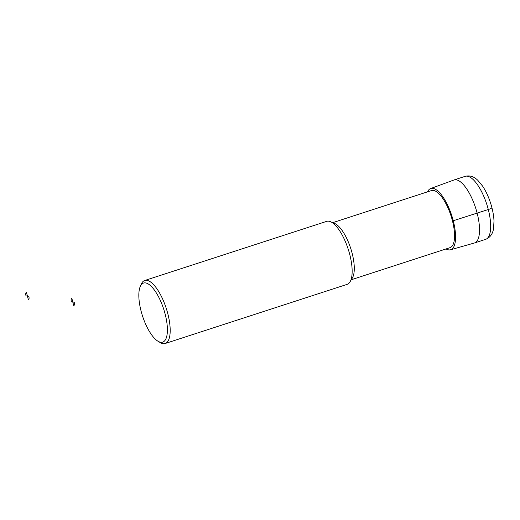 <?xml version="1.0" encoding="UTF-8"?>
<svg xmlns="http://www.w3.org/2000/svg" width="520" height="520" viewBox="0 0 520 520"><rect width="100%" height="100%" fill="white"/><g stroke="black" fill="none" stroke-linecap="round" stroke-linejoin="round"><path stroke-width="0.78" d="M427.512 191.847A32.195 11.537 72 0 1 430.664 188.539A32.195 11.537 72 0 1 451.737 215.54A32.195 11.537 72 0 1 450.567 249.769A32.195 11.537 72 0 1 448.721 249.886A32.195 11.537 72 0 1 446.069 248.944M430.664 188.539L453.901 180.011A33.124 11.869 72 0 1 454.051 179.959A33.124 11.869 72 0 1 475.579 207.792A33.124 11.869 72 0 1 474.526 242.957A33.124 11.869 72 0 1 474.37 243.003L450.567 249.769M332.41 222.761L431.483 190.561A30.017 10.758 72 0 1 450.99 215.781A30.017 10.758 72 0 1 450.041 247.65L350.968 279.851M140.192 286.65L141.167 284.323A33.124 11.869 72 0 1 144.716 280.501L326.677 221.358A33.124 11.869 72 0 1 348.205 249.191A33.124 11.869 72 0 1 347.152 284.356L165.191 343.499A33.124 11.869 72 0 1 163.144 343.668A33.124 11.869 72 0 1 160.076 342.491L157.917 341.185A31.051 11.128 72 0 1 142.532 316.036A31.051 11.128 72 0 1 140.192 286.65A31.051 11.128 72 0 1 162.559 305.87A31.051 11.128 72 0 1 160.797 342.284A31.051 11.128 72 0 1 157.917 341.185M144.716 280.501A33.124 11.869 72 0 1 166.244 308.328A33.124 11.869 72 0 1 165.191 343.499M452.406 220.636L453.251 220.747L488.3 209.521C490.88 208.65 492.063 207.994 491.842 207.565M74.198 302.218L72.787 302.029L73.684 305.494A3.621 1.3 -108 0 0 74.198 302.218M72.787 302.029L71.897 298.565A3.621 1.3 -108 0 0 71.383 301.847L72.787 302.029M28.814 296.244L27.404 296.056L28.301 299.52A3.621 1.3 -108 0 0 28.814 296.244M27.404 296.056L26.507 292.597A3.621 1.3 -108 0 0 26 295.874L27.404 296.056M454.051 179.959L465.205 176.332A33.124 11.869 72 0 1 486.733 204.165A33.124 11.869 72 0 1 485.68 239.33L474.526 242.957M332.703 222.969A30.017 10.758 72 0 1 350.707 248.378A30.017 10.758 72 0 1 351.084 279.513M465.205 176.332C469.716 175.169 473.915 176.494 477.802 180.303L482.612 186.121C485.817 190.964 488.475 196.625 490.581 203.119C492.603 209.411 493.74 215.378 494 221.013L493.526 228.787C492.642 234.072 490.029 237.588 485.68 239.33"/></g></svg>
